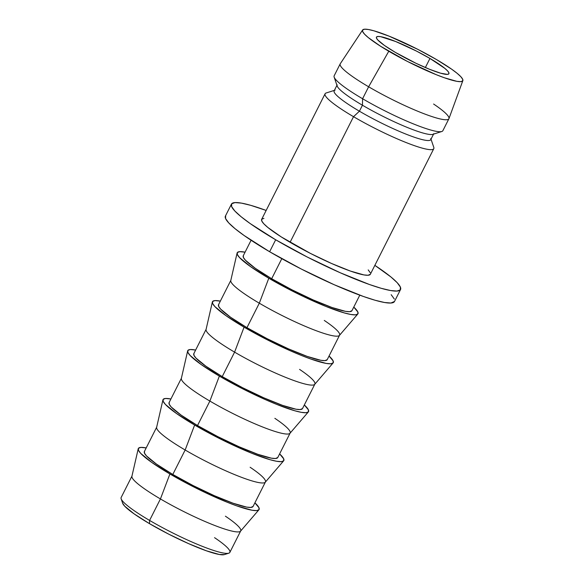 <?xml version="1.0" encoding="UTF-8"?>
<svg xmlns="http://www.w3.org/2000/svg" width="584" height="584" viewBox="0 0 584 584"><rect width="100%" height="100%" fill="white"/><g stroke="black" fill="none" stroke-linecap="round" stroke-linejoin="round"><path stroke-width="0.88" d="M138.218 448.804L131.904 476.288A60.889 8.395 26.8 0 0 160.432 498.94L149.584 520.417A60.889 8.395 -153.2 0 1 121.158 498.809L122.662 503.247A57.509 7.928 26.8 0 0 149.511 523.665L149.584 520.417L160.432 498.94A60.889 8.395 -153.2 0 1 131.999 476.018L121.151 497.495A60.889 8.395 26.8 0 0 149.584 520.417A60.889 8.395 26.8 0 0 229.848 552.406L240.703 530.929A60.889 8.395 -153.2 0 1 160.432 498.94L169.915 473.967A67.656 9.322 -153.2 0 1 138.218 448.804A67.656 9.322 -153.2 0 1 146.197 447.921L140.868 447.41L138.496 448.235L138.437 450.249L140.7 453.374L151.731 462.404L169.915 473.967L160.432 498.94A60.889 8.395 26.8 0 0 240.542 531.163L258.924 509.774L256.551 510.606L251.959 510.219L236.885 505.919L226.986 502.16L204.349 492.159L169.915 473.967A67.656 9.322 -153.2 0 0 258.924 509.774L258.982 507.759L254.894 502.831A67.656 9.322 -153.2 0 1 258.924 509.774M429.955 58.444A40.595 5.592 -153.2 0 1 448.906 73.73A40.595 5.592 -153.2 0 1 395.397 52.407L416.056 63.32L429.641 69.321L440.635 73.204L447.38 74.387L448.804 73.883L448.841 72.679L447.483 70.803L444.789 68.343L429.955 58.444L416.414 51.049L395.711 41.53L380.724 36.697L377.972 36.471L376.549 36.967L376.512 38.172L377.87 40.048L384.484 45.472L395.397 52.407A40.595 5.592 -153.2 0 1 376.439 37.12A40.595 5.592 -153.2 0 1 429.955 58.444L425.356 67.54L429.955 58.444M162.936 399.865L156.621 427.349A60.889 8.395 26.8 0 0 185.157 450.001A60.889 8.395 -153.2 0 1 156.724 427.079L144.365 451.549A60.889 8.395 26.8 0 0 172.791 474.471L185.157 450.001L194.633 425.035A67.656 9.322 -153.2 0 1 162.936 399.865A67.656 9.322 -153.2 0 1 170.915 398.989L165.586 398.471L163.221 399.303L163.162 401.317L165.418 404.435L176.448 413.472L194.633 425.035L185.157 450.001A60.889 8.395 26.8 0 0 265.26 482.231L283.642 460.834L281.269 461.667L276.677 461.28L270.034 459.703L251.704 453.228L229.067 443.227L194.633 425.035A67.656 9.322 -153.2 0 0 283.642 460.834L283.7 458.82L279.612 453.892A67.656 9.322 -153.2 0 1 283.642 460.834M187.654 350.926L181.347 378.417A60.889 8.395 26.8 0 0 209.875 401.069A60.889 8.395 -153.2 0 1 181.441 378.147L169.083 402.617A60.889 8.395 26.8 0 0 197.516 425.539L209.875 401.069L219.358 376.096A67.656 9.322 -153.2 0 1 187.654 350.926A67.656 9.322 -153.2 0 1 195.633 350.05L190.311 349.531L187.938 350.363L187.88 352.378L190.136 355.495L201.173 364.533L219.358 376.096L209.875 401.069A60.889 8.395 26.8 0 0 289.978 433.291L308.359 411.902L305.994 412.727L301.395 412.348L294.759 410.764L276.422 404.289L265.443 399.646L241.922 388.426L219.358 376.096A67.656 9.322 -153.2 0 0 308.359 411.902L308.425 409.88L304.33 404.953A67.656 9.322 -153.2 0 1 308.359 411.902M212.372 301.986L206.064 329.478A60.889 8.395 26.8 0 0 234.593 352.13A60.889 8.395 -153.2 0 1 206.159 329.208L193.8 353.678A60.889 8.395 26.8 0 0 222.234 376.6L234.593 352.13L244.076 327.157A67.656 9.322 -153.2 0 1 212.372 301.986A67.656 9.322 -153.2 0 1 220.351 301.11L215.029 300.592L212.656 301.424L212.598 303.439L214.861 306.563L225.891 315.594L244.076 327.157L234.593 352.13A60.889 8.395 26.8 0 0 314.703 384.352L333.084 362.963L330.712 363.788L326.12 363.409L311.046 359.109L301.147 355.349L290.16 350.707L266.64 339.486L244.076 327.157A67.656 9.322 -153.2 0 0 333.084 362.963L333.143 360.948L329.055 356.021A67.656 9.322 -153.2 0 1 333.084 362.963M237.097 253.054L230.782 280.539A60.889 8.395 26.8 0 0 259.311 303.191A60.889 8.395 -153.2 0 1 230.884 280.269L218.518 304.738A60.889 8.395 26.8 0 0 246.952 327.661L259.311 303.191L268.793 278.225A67.656 9.322 -153.2 0 1 237.097 253.054A67.656 9.322 -153.2 0 1 245.076 252.171L239.747 251.66L237.374 252.492L237.323 254.507L239.579 257.624L250.609 266.662L268.793 278.225L259.311 303.191A60.889 8.395 26.8 0 0 339.421 335.42L357.802 314.024L355.43 314.856L350.838 314.469L344.195 312.893L325.865 306.418L303.227 296.409L268.793 278.225A67.656 9.322 -153.2 0 0 357.802 314.024L357.861 312.009L353.773 307.082A67.656 9.322 -153.2 0 1 357.802 314.024M251.091 240.258L243.243 255.799A60.889 8.395 26.8 0 0 271.677 278.721L281.802 258.668L271.677 278.721A60.889 8.395 26.8 0 0 351.94 310.71L359.795 295.168M275.677 239.776A94.718 13.052 -153.2 0 1 231.447 204.123A94.718 13.052 -153.2 0 1 266.151 210.444L250.748 205.334L241.447 203.123L235.016 202.59L231.695 203.75L231.614 206.575L234.775 210.941L241.061 216.686L250.222 223.592L275.677 239.776L269.633 251.74L275.677 239.776L307.272 257.04L340.195 272.743L369.438 284.503L381.243 288.313L390.535 290.525L396.974 291.066L400.288 289.898L400.376 287.08L397.215 282.714L390.93 276.962L374.848 265.355A94.718 13.052 -153.2 0 1 400.536 289.533A94.718 13.052 -153.2 0 1 275.677 239.776M231.447 204.123L225.409 216.08A94.718 13.052 26.8 0 0 269.633 251.74A94.718 13.052 26.8 0 0 394.492 301.49L400.536 289.533M334.384 90.367L326.149 92.987A60.889 8.395 26.8 0 0 353.524 116.691A60.889 8.395 -153.2 0 1 325.091 93.768L261.647 219.372A60.889 8.395 26.8 0 0 290.08 242.294L353.524 116.691L359.423 111.208A54.122 7.461 -153.2 0 1 335.092 90.148M362.613 29.996L340.268 63.744A60.889 8.395 26.8 0 0 368.628 86.782L362.591 98.747L362.445 105.23A54.122 7.461 -153.2 0 1 337.172 84.855L334.15 90.834A54.122 7.461 26.8 0 0 359.423 111.208L362.445 105.23L362.591 98.747A60.889 8.395 -153.2 0 1 334.157 77.132L337.172 86.016A54.122 7.461 26.8 0 0 362.445 105.23A54.122 7.461 26.8 0 0 432.853 134.349L441.796 131.502A60.889 8.395 -153.2 0 1 362.591 98.747L368.628 86.782A60.889 8.395 -153.2 0 1 340.195 63.86L334.157 75.825A60.889 8.395 26.8 0 0 362.591 98.747A60.889 8.395 26.8 0 0 442.854 130.728L448.899 118.771A60.889 8.395 -153.2 0 1 368.628 86.782L388.776 51.246A56.152 7.738 -153.2 0 1 362.613 29.996A56.152 7.738 -153.2 0 1 436.576 59.605L451.673 69.204L457.104 73.292L460.827 76.701L462.703 79.293L462.652 80.964L460.681 81.65L456.87 81.337L444.358 77.767L436.146 74.65L407.508 61.481L380.615 46.275L368.248 37.559L364.526 34.149L362.649 31.565L362.701 29.894L364.664 29.2L368.482 29.514L373.994 30.828L389.207 36.208L417.845 49.37L436.576 59.605A56.152 7.738 -153.2 0 1 462.849 80.629A56.152 7.738 -153.2 0 1 388.776 51.246L368.628 86.782A60.889 8.395 26.8 0 0 448.95 118.64L462.849 80.629M433.598 104.032A60.889 8.395 -153.2 0 1 448.899 118.771M433.795 133.663A54.122 7.461 -153.2 0 1 362.445 105.23L359.423 111.208A54.122 7.461 26.8 0 0 430.773 139.642L433.795 133.663M430.773 138.481A54.122 7.461 -153.2 0 1 408.698 135.181A54.122 7.461 -153.2 0 1 359.423 111.208L353.524 116.691A60.889 8.395 26.8 0 0 408.961 143.657A60.889 8.395 26.8 0 0 433.788 147.365L431.007 139.174M433.788 148.672A60.889 8.395 -153.2 0 1 353.524 116.691L290.08 242.294A60.889 8.395 26.8 0 0 370.344 274.276L433.788 148.672M263.939 218.387L261.8 219.139L261.749 220.949L263.778 223.752L267.822 227.446L281.225 236.9L310.389 253.39L331.551 263.486L350.349 271.049L363.912 274.918L368.051 275.261L370.351 274.254M370.234 272.699L368.205 269.896M225.65 215.715L225.57 218.533L228.731 222.898L235.016 228.651L244.178 235.549L269.633 251.74L301.234 268.998L334.157 284.707L363.394 296.468L375.198 300.278L384.498 302.49L390.93 303.023L394.514 301.461M394.331 299.037L391.171 294.672M243.397 255.566L243.346 257.376L245.382 260.187L255.31 268.319L271.677 278.721L291.985 289.825L313.148 299.921L331.946 307.476L345.509 311.352L349.648 311.695L351.948 310.688M324.281 320.441A60.889 8.395 -153.2 0 1 339.581 335.179A60.889 8.395 -153.2 0 1 259.311 303.191L246.952 327.661A60.889 8.395 26.8 0 0 327.222 359.649L324.93 360.635L320.791 360.284L307.228 356.415L288.43 348.852L267.268 338.757L246.952 327.661L230.585 317.258L220.657 309.126L218.628 306.315L218.679 304.505M299.563 369.38A60.889 8.395 -153.2 0 1 314.864 384.119A60.889 8.395 -153.2 0 1 234.593 352.13L222.234 376.6A60.889 8.395 26.8 0 0 302.497 408.581L314.864 384.119M193.961 353.444L193.91 355.254L195.939 358.058L205.867 366.19L222.234 376.6L242.542 387.696L263.712 397.792L282.51 405.354L296.073 409.223L300.205 409.566L302.512 408.559M274.845 418.319A60.889 8.395 -153.2 0 1 290.138 433.051A60.889 8.395 -153.2 0 1 209.875 401.069L197.516 425.539A60.889 8.395 26.8 0 0 277.78 457.52L290.138 433.051M169.236 402.376L169.185 404.194L171.221 406.997L181.149 415.129L197.516 425.539L217.825 436.635L238.987 446.731L257.785 454.286L271.356 458.163L275.487 458.506L277.794 457.498M250.127 467.258A60.889 8.395 -153.2 0 1 265.421 481.99A60.889 8.395 -153.2 0 1 185.157 450.001L172.791 474.471A60.889 8.395 26.8 0 0 253.062 506.459L265.421 481.99M144.518 451.315L144.467 453.126L146.496 455.936L156.432 464.068L172.791 474.471L193.107 485.567L214.27 495.663L233.067 503.226L246.631 507.102L250.77 507.445L253.069 506.438M225.402 516.19A60.889 8.395 -153.2 0 1 240.703 530.929M122.655 503.226L124.677 506.153L134.057 513.832L149.511 523.665L168.696 534.141L188.683 543.675L206.437 550.814L219.248 554.471L224.373 554.588M214.554 537.667A60.889 8.395 -153.2 0 1 228.797 553.179A60.889 8.395 -153.2 0 1 149.584 520.417L149.511 523.665A57.509 7.928 26.8 0 0 224.322 554.603L228.797 553.179M339.581 335.179L327.222 359.649"/></g></svg>
